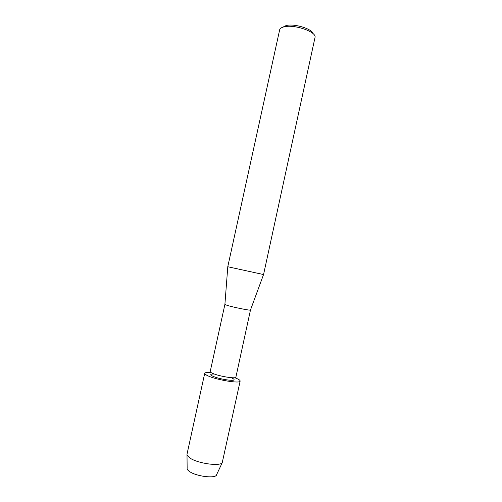 <?xml version="1.0" encoding="UTF-8"?>
<svg xmlns="http://www.w3.org/2000/svg" width="502" height="502" viewBox="0 0 502 502"><rect width="100%" height="100%" fill="white"/><g stroke="black" fill="none" stroke-linecap="round" stroke-linejoin="round"><path stroke-width="0.75" d="M187.152 468.881L189.492 471.503C195.88 476.21 214.373 478.745 216.343 475.243L216.644 474.591C216.663 478.864 196.439 476.63 189.492 471.503C187.71 470.267 186.926 469.15 187.146 468.159L187.001 454.241L204.716 373.337C204.609 373.959 205.644 374.774 207.834 375.785C202.896 373.256 203.956 372.17 211.022 372.515M231.798 377.981C233.386 378.684 234.145 379.255 234.089 379.694C234.308 381.52 218.646 378.997 212.892 376.249C211.424 375.578 210.721 375.032 210.79 374.617C210.959 374.128 212.164 373.934 214.398 374.04C212.164 373.934 210.959 374.128 210.79 374.617C210.721 375.032 211.424 375.578 212.892 376.249C218.646 378.997 234.308 381.52 234.089 379.694C234.145 379.255 233.386 378.684 231.798 377.981L231.045 377.673L231.798 377.981M250.479 310.01L235.896 377.14C236.166 379.104 218.872 376.287 212.522 373.3C210.909 372.572 210.137 371.982 210.212 371.536L224.896 304.432M250.485 310.041L250.454 310.073C250.335 310.694 233.712 307.368 227.356 305.436L224.877 304.457M250.454 310.073L263.556 274.55L227.77 266.744L279.689 29.681C280.11 28.401 281.528 27.466 283.944 26.863C293.996 24.008 316.731 31.808 315.036 37.386L263.556 274.55M313.217 33.81C312.294 28.852 294.122 23.287 286.077 25.571L282.827 27.183M236.586 378.426L234.754 377.686L236.586 378.426C239.046 379.499 240.232 380.378 240.144 381.062C240.552 383.854 216.525 379.976 207.834 375.785M240.144 381.062L222.242 462.668C220.02 466.615 197.587 463.434 189.85 457.993L187.02 454.988M224.89 304.501L227.789 266.75M216.343 475.243L222.242 462.668"/></g></svg>
